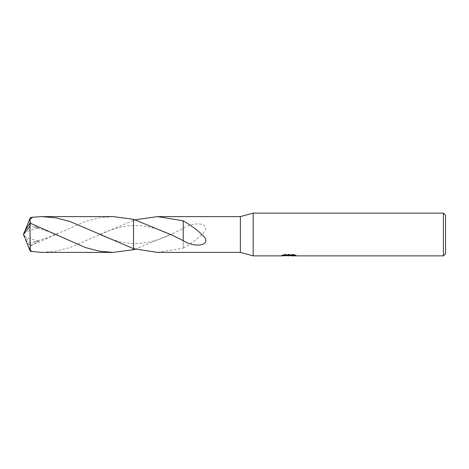 <?xml version="1.0" encoding="UTF-8"?>
<svg xmlns="http://www.w3.org/2000/svg" width="469" height="469" viewBox="0 0 469 469"><rect width="100%" height="100%" fill="white"/><g stroke="black" fill="none" stroke-linecap="round" stroke-linejoin="round"><path stroke-width="0.35" stroke-dasharray="2.35 1.76" d="M289.678 254.919L281.552 255.335L284.683 254.345L287.808 255.335L294.438 254.749L294.438 255.165L291.003 255.324M294.438 255.165L294.438 255.705L294.438 255.3L291.003 255.535M291.085 255.875L294.438 255.705M293.647 254.937L295.945 254.989L293.5 254.345L285.07 254.345L285.07 254.907M293.5 254.345L293.5 254.907M295.945 254.989L295.945 255.535M294.438 254.749L294.438 255.3M289.15 255.159L289.15 255.499M285.07 254.345L282.842 254.919L285 254.919M282.842 254.919L282.842 255.464M281.699 255.294L281.699 255.828M284.677 254.345L284.677 254.907L281.547 255.869L281.547 255.335L287.808 255.335M286.336 255.664L284.677 254.907M183.215 248.078C189.646 244.554 200.087 237.437 205.129 230.871C209.227 222.904 194.272 221.403 183.215 228.321L183.215 238.744L183.215 228.561L173.014 233.451L135.348 249.221M157.584 252.398L183.227 248.201L183.215 238.744M183.227 248.201L183.227 238.727M133.518 248.699L133.518 220.301L135.348 219.779M240.38 216.602L240.38 252.398M133.518 220.301L133.518 249.707L133.518 220.301L133.518 225.536L133.518 220.301L97.722 235.549C104.194 232.231 111.47 229.517 119.542 227.412C125.968 226.081 130.622 225.454 133.518 225.536L133.518 225.53C141.456 225.442 145.988 226.14 152.917 227.852C158.856 229.235 168.828 233.415 173.014 235.549M183.215 240.679L183.215 230.256M445.55 215.265L445.55 253.735M443.41 213.125L443.41 255.875M253.201 213.125L253.201 255.875M42.146 252.398L56.004 251.144L69.91 247.526L97.722 235.549M113.099 216.596L99.129 217.874L85.241 221.497L29.963 245.914L29.201 244.877L33.645 242.039L38.599 241.353L30.028 246.395L29.565 249.35L32.519 251.789M24.581 231.416L23.45 234.5L29.963 242.79L29.963 245.914M29.963 242.79L30.315 217.634M29.201 224.123L33.645 226.961L38.599 227.647L30.919 223.449M24.634 231.416L24.382 232.208L38.599 227.647M24.382 236.792L38.599 241.353M29.201 244.877L25.133 238.633M24.382 232.208L25.133 230.367M24.634 237.584L24.476 237.167M288.775 255.863L288.775 255.324M288.822 255.335L289.678 255.335M173.014 233.451C168.776 235.62 158.698 239.8 153.111 241.095C145.83 242.907 141.404 243.552 133.518 243.47C130.622 243.546 125.968 242.919 119.542 241.588C111.47 239.483 104.194 236.769 97.716 233.456M33.645 226.955L48.7 231.61L57.54 235.561M33.645 242.045L48.7 237.39L57.54 233.439M23.45 234.5L24.54 231.639"/><path stroke-width="0.7" d="M285 254.919L289.678 254.919L289.678 255.464L281.552 255.875L253.201 255.875L240.38 252.398L240.38 216.602L253.201 213.125L443.41 213.125L445.55 215.265L445.55 253.735L443.41 255.875L291.085 255.875L291.003 255.324L293.647 254.937M253.201 255.875L253.201 213.125M291.003 255.535L286.336 255.664M288.822 255.869L287.808 255.875M443.41 255.875L443.41 213.125M289.678 255.464L282.842 255.464L285.07 254.907L293.5 254.907L295.945 255.535L291.003 255.857M240.38 252.398L157.584 252.398L133.518 248.699L133.518 219.293L113.099 216.596L42.151 216.602L56.098 217.874L69.969 221.491L133.518 248.699L133.518 219.293L173.014 235.549L183.215 240.679C194.272 247.597 209.227 246.096 205.129 238.129C200.087 231.563 189.646 224.446 183.215 220.922M157.666 216.602L240.38 216.602L157.59 216.602L183.227 220.799L183.215 240.439M135.348 249.221L133.518 249.707L133.518 219.293M135.348 219.779L157.584 216.602M183.227 220.928L183.227 230.273M133.518 249.707L113.105 252.404L99.223 251.144L85.358 247.538L29.963 223.086L24.581 231.416L23.45 234.5L29.963 226.21L29.963 223.086M29.963 226.21L30.315 251.366L42.146 252.398L113.105 252.404M30.919 223.449L29.318 220.196L32.519 217.211L42.151 216.602M25.133 230.367L30.315 217.634L32.519 217.211M25.133 238.633L30.315 251.366M24.581 237.584L23.45 234.5L24.54 237.361M24.476 237.167L23.45 234.5M289.678 255.335L291.003 255.335M172.586 235.344L173.014 235.549"/></g></svg>
